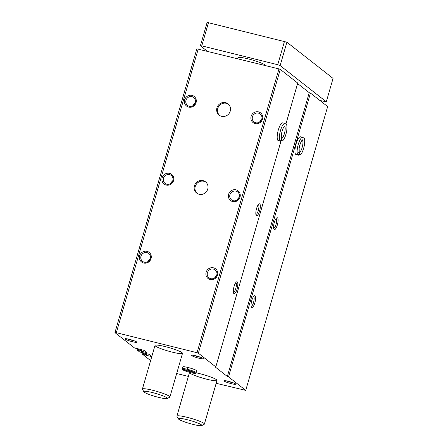 <?xml version="1.0" encoding="UTF-8"?>
<svg xmlns="http://www.w3.org/2000/svg" width="448" height="448" viewBox="0 0 448 448"><rect width="100%" height="100%" fill="white"/><g stroke="black" fill="none" stroke-linecap="round" stroke-linejoin="round"><path stroke-width="0.67" d="M151.816 356.451L149.117 354.334L139.546 351.921L137.491 350.291L146.938 352.621L144.043 350.353L134.473 347.939L114.946 332.618L196.857 48.821L278.953 68.919L280.274 69.395L297.73 83.087L285.942 123.945M150.618 360.606L142.565 354.267L146.031 355.174L146.496 353.573M199.119 194.281A7.157 6.793 128.1 0 1 196.672 193.088A7.157 6.793 128.1 0 1 195.748 183.266A7.157 6.793 128.1 0 1 205.509 181.826A7.157 6.793 128.1 0 1 207.206 190.439A7.157 6.793 128.1 0 1 199.119 194.281M221.626 116.312A7.157 6.793 128.1 0 1 219.178 115.119A7.157 6.793 128.1 0 1 218.249 105.297A7.157 6.793 128.1 0 1 228.01 103.858A7.157 6.793 128.1 0 1 229.712 112.47A7.157 6.793 128.1 0 1 221.626 116.312M139.658 255.763A6.132 5.818 128.1 0 1 149.666 252.823A6.132 5.818 128.1 0 1 146.742 262.948A6.132 5.818 128.1 0 1 139.658 255.763M210.129 279.518A6.132 5.818 128.1 0 1 207.726 269.522A6.132 5.818 128.1 0 1 217.594 271.97A6.132 5.818 128.1 0 1 210.129 279.518M162.165 177.8A6.132 5.818 128.1 0 1 172.172 174.854A6.132 5.818 128.1 0 1 169.243 184.979A6.132 5.818 128.1 0 1 162.165 177.8M232.635 201.55A6.132 5.818 128.1 0 1 230.233 191.554A6.132 5.818 128.1 0 1 240.1 194.001A6.132 5.818 128.1 0 1 232.635 201.55M184.666 99.831A6.132 5.818 128.1 0 1 194.673 96.886A6.132 5.818 128.1 0 1 191.75 107.016A6.132 5.818 128.1 0 1 184.666 99.831M255.136 123.581A6.132 5.818 128.1 0 1 252.734 113.59A6.132 5.818 128.1 0 1 262.601 116.038A6.132 5.818 128.1 0 1 255.136 123.581M114.946 332.618L116.334 332.69L198.251 48.894M116.334 332.69L197.036 352.716L278.953 68.919M254.856 302.848A6.132 1.781 103.9 0 0 254.218 295.854A6.132 1.781 103.9 0 0 251.608 301.23A6.132 1.781 103.9 0 0 251.401 307.199A6.132 1.781 103.9 0 0 254.856 302.848M277.362 224.885A6.132 1.781 103.9 0 0 276.724 217.885A6.132 1.781 103.9 0 0 274.109 223.261A6.132 1.781 103.9 0 0 273.907 229.23A6.132 1.781 103.9 0 0 277.362 224.885M302.742 137.334L300.558 136.791A9.201 2.671 103.9 0 0 295.753 145.079A9.201 2.671 103.9 0 0 296.128 154.65L298.312 155.193L300.266 154.717C301.834 153.765 303.234 150.545 304.466 145.062C305.222 136.814 303.901 138.561 302.742 137.334A9.201 2.671 103.9 0 0 298.099 144.99A9.201 2.671 103.9 0 0 297.965 155.014L299.617 153.49M228.542 376.869L245.739 390.365L327.656 106.562L310.453 93.072L228.542 376.869L227.332 376.482L309.249 92.686L310.453 93.072M237.104 288.921A6.132 1.781 103.9 0 0 236.466 281.926A6.132 1.781 103.9 0 0 233.85 287.297A6.132 1.781 103.9 0 0 233.649 293.272A6.132 1.781 103.9 0 0 237.104 288.921M259.605 210.952A6.132 1.781 103.9 0 0 258.966 203.958A6.132 1.781 103.9 0 0 256.357 209.334A6.132 1.781 103.9 0 0 256.155 215.303A6.132 1.781 103.9 0 0 259.605 210.952M284.99 123.407L282.806 122.864A9.201 2.671 103.9 0 0 277.995 131.152A9.201 2.671 103.9 0 0 278.37 140.722L280.554 141.266L282.514 140.79C284.082 139.832 285.477 136.618 286.709 131.135C287.47 122.886 286.143 124.634 284.99 123.407A9.201 2.671 103.9 0 0 280.347 131.062A9.201 2.671 103.9 0 0 280.213 141.086L281.865 139.563M197.036 352.716L198.363 353.198L215.818 366.89L280.924 141.322M198.363 353.198L280.274 69.395M245.739 390.365L216.16 383.309M188.362 376.41L176.686 373.514M187.947 367.466L187.41 369.32A7.157 0.885 -163.9 0 0 182.375 368.743L182.913 366.89A7.157 0.885 16.1 0 1 190.03 368.026A7.157 0.885 16.1 0 1 196.661 370.86A7.157 0.885 16.1 0 1 195.138 370.972M224.168 381.08A6.132 0.756 16.1 0 1 224.045 380.716A6.132 0.756 16.1 0 1 230.076 381.763A6.132 0.756 16.1 0 1 235.738 384.087A6.132 0.756 16.1 0 1 230.894 383.561A6.132 0.756 16.1 0 1 224.168 381.08M125.244 339.119A6.132 0.756 16.1 0 1 125.121 338.755A6.132 0.756 16.1 0 1 131.152 339.802A6.132 0.756 16.1 0 1 136.814 342.132A6.132 0.756 16.1 0 1 131.964 341.6A6.132 0.756 16.1 0 1 125.244 339.119M191.705 355.611A6.132 0.756 16.1 0 1 191.582 355.247A6.132 0.756 16.1 0 1 197.613 356.294A6.132 0.756 16.1 0 1 203.274 358.624A6.132 0.756 16.1 0 1 198.43 358.092A6.132 0.756 16.1 0 1 191.705 355.611M172.306 352.156A14.314 1.77 16.1 0 1 155.008 345.402A14.314 1.77 16.1 0 1 169.249 347.676A14.314 1.77 16.1 0 1 182.504 353.343A14.314 1.77 16.1 0 1 172.306 352.156M196.084 372.826A14.314 1.77 16.1 0 1 210.196 376.818A14.314 1.77 16.1 0 1 217 380.402A14.314 1.77 16.1 0 1 206.802 379.221A14.314 1.77 16.1 0 1 189.504 372.462A14.314 1.77 16.1 0 1 189.549 372.378M151.766 356.642L151.547 356.244M146.031 355.174L151.452 356.574M215.818 366.89L214.934 366.755L227.332 376.482M297.601 83.546L309.249 92.686M273.638 228.318A5.029 1.456 103.9 0 0 276.058 224.414A5.029 1.456 103.9 0 0 276.058 218.568M255.881 214.39A5.029 1.456 103.9 0 0 258.306 210.482A5.029 1.456 103.9 0 0 258.306 204.641M251.132 306.286A5.029 1.456 103.9 0 0 253.551 302.378A5.029 1.456 103.9 0 0 253.557 296.531M233.38 292.359A5.029 1.456 103.9 0 0 235.799 288.45A5.029 1.456 103.9 0 0 235.799 282.604M255.718 122.741A5.029 4.771 128.1 0 1 253.344 115.007A5.029 4.771 128.1 0 1 261.397 120.047A5.029 4.771 128.1 0 1 255.718 122.741M259.683 121.99A5.029 4.771 128.1 0 1 261.638 119.498M185.97 100.302A5.029 4.771 128.1 0 1 193.738 97.507A5.029 4.771 128.1 0 1 194.393 104.401A5.029 4.771 128.1 0 1 185.97 100.302M193.217 105.504A5.029 4.771 128.1 0 1 195.177 103.006M233.212 200.71A5.029 4.771 128.1 0 1 230.843 192.976A5.029 4.771 128.1 0 1 238.89 198.01A5.029 4.771 128.1 0 1 233.212 200.71M237.177 199.959A5.029 4.771 128.1 0 1 239.137 197.462M163.464 178.27A5.029 4.771 128.1 0 1 171.237 175.47A5.029 4.771 128.1 0 1 171.886 182.37A5.029 4.771 128.1 0 1 163.464 178.27M170.716 183.467A5.029 4.771 128.1 0 1 172.676 180.97M210.706 278.678A5.029 4.771 128.1 0 1 208.337 270.939A5.029 4.771 128.1 0 1 216.39 275.979A5.029 4.771 128.1 0 1 210.706 278.678M214.67 277.928A5.029 4.771 128.1 0 1 216.63 275.43M140.963 256.234A5.029 4.771 128.1 0 1 148.73 253.439A5.029 4.771 128.1 0 1 149.386 260.338A5.029 4.771 128.1 0 1 140.963 256.234M148.21 261.436A5.029 4.771 128.1 0 1 150.17 258.938M200.794 357.342A5.029 0.622 16.1 0 1 194.359 355.488M134.333 340.85A5.029 0.622 16.1 0 1 127.898 338.996M233.257 382.81A5.029 0.622 16.1 0 1 226.828 380.951M219.598 115.422A7.157 6.793 128.1 0 1 219.061 105.935A7.157 6.793 128.1 0 1 228.402 104.194M197.092 193.39A7.157 6.793 128.1 0 1 196.56 183.904A7.157 6.793 128.1 0 1 205.901 182.162M207.166 51.106L200.39 45.791L207.138 22.4L286.894 42.19L333.054 78.4L326.306 101.791L319.894 100.475M200.39 45.791L201.779 45.864L208.533 22.473M201.779 45.864L277.738 64.714L284.486 41.322M277.738 64.714L280.146 65.582L286.894 42.19M280.146 65.582L326.306 101.791M237.759 58.699L238.045 57.708A14.314 1.77 16.1 0 1 252.09 59.92A14.314 1.77 16.1 0 1 265.558 65.593M143.847 391.793L142.453 389.306A14.314 1.77 16.1 0 1 142.402 389.066A14.314 1.77 16.1 0 1 156.643 391.334A14.314 1.77 16.1 0 1 169.904 397.001A14.314 1.77 16.1 0 1 169.736 397.186L167.233 398.541A12.264 1.518 16.1 0 1 158.637 397.37A12.264 1.518 16.1 0 1 143.847 391.793A12.264 1.518 16.1 0 1 156.01 393.529A12.264 1.518 16.1 0 1 167.233 398.541M178.343 418.852L176.943 416.366A14.314 1.77 16.1 0 1 176.898 416.125A14.314 1.77 16.1 0 1 191.139 418.393A14.314 1.77 16.1 0 1 204.4 424.066A14.314 1.77 16.1 0 1 204.232 424.245L201.729 425.6A12.264 1.518 16.1 0 1 193.133 424.43A12.264 1.518 16.1 0 1 178.343 418.852A12.264 1.518 16.1 0 1 190.506 420.588A12.264 1.518 16.1 0 1 201.729 425.6M295.837 154.515L298.021 155.058A9.201 2.671 103.9 0 0 298.312 155.193M295.781 154.47L297.965 155.014M298.732 152.505C300.087 153.748 299.852 154.599 298.021 155.058M278.085 140.588L280.269 141.131A9.201 2.671 103.9 0 0 280.554 141.266M278.029 140.543L280.213 141.086M280.974 138.578C282.335 139.821 282.094 140.672 280.269 141.131M188.076 367.5L187.544 369.348C187.393 370.311 187.494 370.401 187.852 369.617M187.813 369.606C187.426 370.384 187.292 370.289 187.41 369.32M143.147 354.334L143.573 352.85M145.426 354.9L145.852 353.416M145.908 355.074L146.35 353.539M146.513 355.348L146.989 353.696M138.074 350.358L138.505 348.869M140.353 350.924L140.784 349.434M140.834 351.098L141.277 349.558M140.963 351.193L141.422 349.597M141.439 351.366L141.921 349.72M146.378 352.593L146.474 352.262M299.163 152.622A6.541 1.898 103.9 0 0 302.366 146.72A6.541 1.898 103.9 0 0 302.294 140.006M281.411 138.695A6.541 1.898 103.9 0 0 284.614 132.793A6.541 1.898 103.9 0 0 284.542 126.073M196.661 370.86L196.129 372.708A7.157 0.885 -163.9 0 0 187.544 369.348M184.1 369.522A5.723 0.706 -163.9 0 0 189.056 371.409A5.723 0.706 -163.9 0 0 194.253 372.456M142.565 354.267L142.968 352.867M137.491 350.291L137.894 348.891M169.904 397.001L182.504 353.343M142.402 389.066L155.008 345.402M204.4 424.066L217 380.402M176.898 416.125L189.504 372.462M298.95 152.611L299.236 152.774L299.152 148.26C300.378 141.366 302.708 139.434 302.428 139.905L302.103 139.916M281.198 138.684L281.478 138.846L281.4 134.333C282.621 127.439 284.95 125.507 284.676 125.978L284.346 125.989M182.375 368.743C182.739 369.505 180.93 369.365 187.029 371.622C195.91 374.298 196.174 373.257 196.129 372.708M187.522 370.177C191.772 371.37 194.208 372.249 194.835 372.809L194.751 372.316M183.753 369.141L183.422 369.516L187.443 370.16"/></g></svg>
